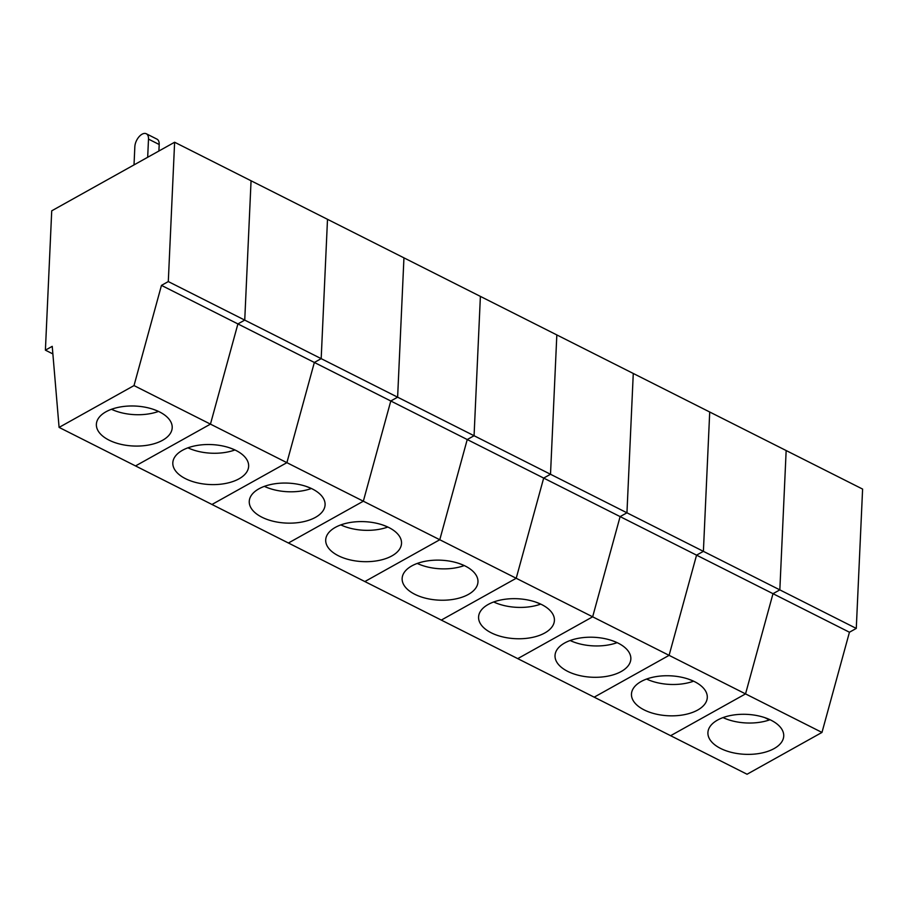 <?xml version="1.0" encoding="UTF-8"?>
<svg xmlns="http://www.w3.org/2000/svg" width="908" height="908" viewBox="0 0 908 908"><rect width="100%" height="100%" fill="white"/><g stroke="black" fill="none" stroke-linecap="round" stroke-linejoin="round"><path stroke-width="1.36" d="M856.278 628.415L849.445 632.229L773.003 593.684L779.836 589.882L786.158 450.538L779.836 589.882L168.298 281.571L174.62 142.238L862.6 489.083L856.278 628.415L779.836 589.882L773.003 593.684L745.536 693.894L821.978 732.427L747.057 774.24L670.626 735.696L745.536 693.894L669.094 655.349L210.452 424.127L135.53 465.929L211.973 504.473L286.894 462.66L314.35 362.462L161.465 285.384L168.298 281.571M52.868 353.927L45.4 350.159L52.233 346.345L59.088 427.396L135.53 465.929L210.452 424.127L237.907 323.918L244.74 320.104L251.062 180.771L244.74 320.104L237.907 323.918L210.452 424.127L134.009 385.582L161.465 285.384M162.566 440.289A37.954 19.999 -177.4 0 0 167.367 436.896A37.954 19.999 -177.4 0 0 172.202 427.747A37.954 19.999 -177.4 0 0 135.19 406.046A37.954 19.999 -177.4 0 0 96.373 424.308A37.954 19.999 -177.4 0 0 120.344 444.182A37.954 19.999 -177.4 0 0 162.566 440.289M59.088 427.396L134.009 385.582M45.4 350.159L51.722 210.826L174.62 142.238M147.675 157.277L148.503 139.106A10.26 5.652 -63.2 0 0 146.29 133.76L156.993 139.151A10.26 5.652 116.8 0 1 159.195 144.508L158.9 151.012M157.89 411.131L153.225 409.304M111.491 409.281A37.954 19.999 -177.4 0 0 157.867 411.653M146.29 133.76A10.26 5.652 -63.2 0 0 139.094 136.688A10.26 5.652 -63.2 0 0 134.838 146.733L134.021 164.904M849.445 632.229L821.978 732.427M774.104 748.589A37.954 19.999 -177.4 0 0 778.894 745.207A37.954 19.999 -177.4 0 0 783.729 736.059A37.954 19.999 -177.4 0 0 746.728 714.358A37.954 19.999 -177.4 0 0 707.911 732.608A37.954 19.999 -177.4 0 0 731.882 752.482A37.954 19.999 -177.4 0 0 774.104 748.589M723.029 717.592A37.954 19.999 -177.4 0 0 769.394 719.953L764.763 717.615M321.182 358.649L314.35 362.462L286.894 462.66L211.973 504.473L288.415 543.007L363.336 501.205L390.792 400.995L314.35 362.462L321.182 358.649L327.504 219.316L321.182 358.649M239.008 478.822A37.954 19.999 -177.4 0 0 243.809 475.44A37.954 19.999 -177.4 0 0 248.644 466.292A37.954 19.999 -177.4 0 0 211.632 444.591A37.954 19.999 -177.4 0 0 172.815 462.842A37.954 19.999 -177.4 0 0 196.786 482.716A37.954 19.999 -177.4 0 0 239.008 478.822M229.667 447.848L234.332 449.676M187.933 447.826A37.954 19.999 -177.4 0 0 234.309 450.186M397.625 397.182L390.792 400.995L363.336 501.205L288.415 543.007L364.857 581.551L439.778 539.738L467.234 439.54L390.792 400.995L397.625 397.182L403.946 257.849L397.625 397.182M315.451 517.367A37.954 19.999 -177.4 0 0 320.252 513.973A37.954 19.999 -177.4 0 0 325.087 504.825A37.954 19.999 -177.4 0 0 288.074 483.124A37.954 19.999 -177.4 0 0 249.257 501.386A37.954 19.999 -177.4 0 0 273.229 521.26A37.954 19.999 -177.4 0 0 315.451 517.367M306.109 486.382L310.774 488.209M264.376 486.359A37.954 19.999 -177.4 0 0 310.752 488.72M474.067 435.726L467.234 439.54L439.778 539.738L364.857 581.551L441.299 620.085L516.209 578.271L543.676 478.073L467.234 439.54L474.067 435.726L480.389 296.394L474.067 435.726M391.893 555.9A37.954 19.999 -177.4 0 0 396.694 552.518A37.954 19.999 -177.4 0 0 401.529 543.359A37.954 19.999 -177.4 0 0 364.517 521.669A37.954 19.999 -177.4 0 0 325.7 539.919A37.954 19.999 -177.4 0 0 349.671 559.793A37.954 19.999 -177.4 0 0 391.893 555.9M382.552 524.926L387.217 526.754M340.818 524.903A37.954 19.999 -177.4 0 0 387.194 527.264M550.509 474.26L543.676 478.073L516.209 578.271L441.299 620.085L517.742 658.629L592.652 616.816L620.119 516.607L543.676 478.073L550.509 474.26L556.831 334.927L550.509 474.26M468.335 594.445A37.954 19.999 -177.4 0 0 473.136 591.051A37.954 19.999 -177.4 0 0 477.971 581.903A37.954 19.999 -177.4 0 0 440.959 560.202A37.954 19.999 -177.4 0 0 402.142 578.464A37.954 19.999 -177.4 0 0 426.113 598.338A37.954 19.999 -177.4 0 0 468.335 594.445M458.994 563.459L463.659 565.287M417.26 563.437A37.954 19.999 -177.4 0 0 463.625 565.798M626.951 512.804L620.119 516.607L592.652 616.816L517.742 658.629L594.184 697.162L669.094 655.349L696.561 555.151L620.119 516.607L626.951 512.804L633.273 373.472L626.951 512.804M544.777 632.978A37.954 19.999 -177.4 0 0 549.567 629.596A37.954 19.999 -177.4 0 0 554.413 620.436A37.954 19.999 -177.4 0 0 517.401 598.735A37.954 19.999 -177.4 0 0 478.584 616.997A37.954 19.999 -177.4 0 0 502.555 636.871A37.954 19.999 -177.4 0 0 544.777 632.978M535.436 602.004L540.09 603.831M493.702 601.981A37.954 19.999 -177.4 0 0 540.067 604.342M703.394 551.338L696.561 555.151L669.094 655.349L594.184 697.162L670.626 735.696L745.536 693.894L773.003 593.684L696.561 555.151L703.394 551.338L709.715 412.005L703.394 551.338M621.22 671.511A37.954 19.999 -177.4 0 0 626.009 668.129A37.954 19.999 -177.4 0 0 630.844 658.981A37.954 19.999 -177.4 0 0 593.843 637.28A37.954 19.999 -177.4 0 0 555.026 655.531A37.954 19.999 -177.4 0 0 578.998 675.416A37.954 19.999 -177.4 0 0 621.22 671.511M611.879 640.537L616.532 642.365M570.145 640.515A37.954 19.999 -177.4 0 0 616.509 642.875M697.662 710.056A37.954 19.999 -177.4 0 0 702.452 706.674A37.954 19.999 -177.4 0 0 707.287 697.514A37.954 19.999 -177.4 0 0 670.286 675.813A37.954 19.999 -177.4 0 0 631.469 694.075A37.954 19.999 -177.4 0 0 655.44 713.949A37.954 19.999 -177.4 0 0 697.662 710.056M688.321 679.082L692.974 680.898M646.587 679.048A37.954 19.999 -177.4 0 0 692.952 681.42M159.195 144.508L148.503 139.106"/></g></svg>
